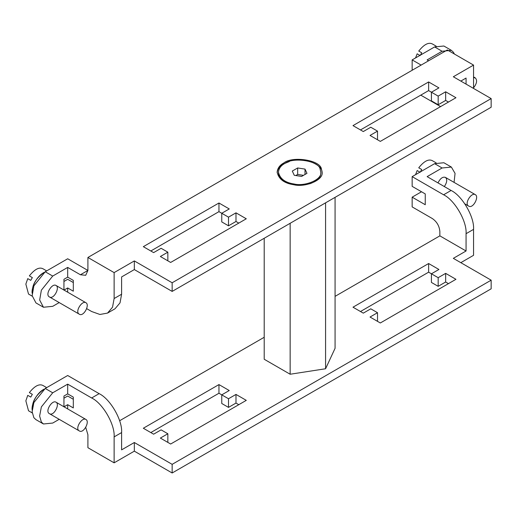 <?xml version="1.0" encoding="UTF-8"?>
<svg xmlns="http://www.w3.org/2000/svg" width="517" height="517" viewBox="0 0 517 517"><rect width="100%" height="100%" fill="white"/><g stroke="black" fill="none" stroke-linecap="round" stroke-linejoin="round"><path stroke-width="0.78" d="M473.553 87.825C476.868 83.573 477.449 80.264 475.291 77.905L473.553 77.64M428.625 60.767L427.126 59.901L442.1 51.254L451.367 50.336L453.448 52.269L454.385 54.02M421.135 65.09L412.152 59.901L434.616 46.931L443.883 46.013L451.367 50.336M440.607 106.592L420.76 95.134M466.063 84.109L466.063 78.061L460.821 81.085M473.553 65.09L453.331 76.762L491.15 98.592L172.155 282.767L134.336 260.93L114.121 272.608L87.909 257.472L447.341 49.955L473.553 65.09L473.553 88.433M283.723 163.01C279.742 165.149 277.545 168.212 277.138 172.2C278.663 179.121 284.227 183.302 293.818 184.75C304.759 187.574 323.642 180.388 322.143 172.2L321.374 168.833C320.101 160.057 292.435 155.779 283.723 163.01M218.956 203L143.325 246.667L153.62 252.613L161.104 248.289L167.844 252.18L160.36 256.503L170.655 262.449L246.286 218.781L235.991 212.836L228.501 217.159L221.761 213.269L229.251 208.946L218.956 203L218.956 211.647L150.809 250.991M438.92 87.896L428.625 81.951L352.995 125.612L363.289 131.557L370.779 127.234L377.513 131.124L370.03 135.448L380.325 141.393L455.955 97.726L445.66 91.787L438.17 96.11L431.43 92.22L438.92 87.896M360.478 129.935L428.625 90.598L431.43 92.22L431.43 100.867L438.17 104.757L445.66 100.434L448.465 102.049M438.17 96.11L438.17 104.757M445.66 91.787L445.66 100.434M377.513 131.124L377.513 139.771M428.625 90.598L428.625 81.951M218.956 211.647L221.761 213.269L221.761 221.916L228.501 225.806L235.991 221.483L238.796 223.105M228.501 217.159L228.501 225.806M235.991 212.836L235.991 221.483M167.844 252.18L167.844 260.827M277.151 172.633C277.726 168.839 279.923 165.918 283.723 163.876L289.43 161.485M309.851 161.485C318.052 164.451 322.143 168.167 322.13 172.633M278.456 172.2C278.844 168.445 280.912 165.563 284.66 163.553C292.861 156.741 318.892 160.768 320.094 169.033L320.818 172.2C322.233 179.903 304.455 186.669 294.16 184.007C285.132 182.65 279.897 178.714 278.456 172.2L278.456 173.059C279.057 178.055 282.715 181.622 289.43 183.774M309.851 183.774C317.115 181.092 320.773 177.518 320.818 173.059L320.818 172.2M306.975 173.331L305.011 169.098L297.669 167.96L292.299 171.062L294.263 175.302L301.605 176.433L306.975 173.331M303.492 175.347L297.669 174.442L295.789 175.534M297.669 167.96L297.669 174.442M305.011 174.468L305.011 169.098M114.121 272.608L114.121 298.548L112.538 307.182L107.536 313.089L115.026 308.765L120.028 302.859L121.605 294.225L121.605 276.931L134.336 269.577L172.155 291.414L172.155 282.767M134.336 269.577L134.336 260.93M107.536 313.089L99.923 314.472L91.651 311.518L86.707 308.662M67.688 277.144L63.946 279.309L63.946 290.115L67.688 287.956L73.311 291.194L73.311 280.388L67.688 277.144L67.688 267.418L52.715 276.065L41.366 290.186L39.66 300.022L43.447 307.247L52.715 306.329L59.203 302.581M67.688 267.418L80.419 274.766L85.719 275.29L87.909 270.443L67.688 258.771L45.225 271.742L33.876 285.862L32.17 295.698L35.957 302.923L43.447 307.247M73.311 282.547L67.688 279.309L63.946 281.468M67.688 292.202L67.688 287.956M56.023 285.462L56.023 285.462C52.178 282.844 44.669 294.709 49.406 296.926C53.697 299.925 60.218 287.484 56.023 285.462L85.906 302.716C82.061 300.093 74.551 311.958 79.288 314.181C83.58 317.173 90.1 304.739 85.906 302.716M87.909 257.472L87.909 270.443L80.419 274.766M491.15 98.592L491.15 107.239L172.155 291.414M290.147 223.292L290.147 374.237L264.206 359.257L264.206 238.266M335.074 197.352L335.074 348.296L325.581 368.757L290.147 374.237M325.581 368.757L325.581 202.832M59.203 419.313L52.715 423.061L43.447 423.979L41.366 422.046L39.622 416.069L41.366 406.911L52.715 392.797L67.688 384.15L91.651 397.98L99.141 393.657C110.257 398.917 122.613 420.315 121.605 432.567L121.605 449.861L134.336 442.513L172.155 464.344L491.15 280.175L453.331 258.345L466.063 250.991L439.857 235.862L335.074 296.357M264.206 337.271L119.614 420.748M218.956 384.583L143.325 428.244L153.62 434.19L161.104 429.866L167.844 433.757L160.36 438.08L170.655 444.025L246.286 400.358L235.991 394.419L228.501 398.743L221.761 394.852L218.956 393.23L218.956 384.583L229.251 390.529L221.761 394.852L221.761 403.499L228.501 407.39L228.501 398.743M352.995 307.195L428.625 263.528L438.92 269.473L431.43 273.797L438.17 277.687L445.66 273.364L455.955 279.309L380.325 322.976L370.03 317.031L377.513 312.707L370.779 308.817L363.289 313.14L352.995 307.195M428.625 263.528L428.625 272.175L360.478 311.518M377.513 321.354L377.513 312.707M448.465 283.633L445.66 282.011L445.66 273.364M445.66 282.011L438.17 286.334L438.17 277.687M438.17 286.334L431.43 282.444L431.43 273.797L428.625 272.175M167.844 442.403L167.844 433.757M238.796 404.682L235.991 403.066L235.991 394.419M235.991 403.066L228.501 407.39M150.809 432.567L218.956 393.23M491.15 280.175L491.15 288.822L172.155 472.99L134.336 451.16L114.121 462.831L87.909 447.703L87.909 434.732L85.732 427.378M454.068 182.378L455.063 173.382L451.367 167.069L442.1 167.986L427.126 176.633L451.089 190.463C462.204 195.723 474.554 217.121 473.553 229.374L473.553 255.314L460.821 262.662M451.089 190.463L443.599 194.786C454.714 200.047 467.071 221.444 466.063 233.697L466.063 250.991M443.599 194.786L412.152 176.633L434.616 163.663L442.1 167.986M451.367 167.069L443.883 162.745L434.616 163.663M439.857 235.862L439.857 231.538C439.379 226.045 436.884 221.722 432.367 218.568L412.152 206.897L412.152 197.164L425.252 204.732L425.252 193.927L412.152 186.359L412.152 176.633M421.51 191.762L412.152 197.164M436.161 162.874L432.464 160.735C428.677 158.719 424.108 161.071 418.738 167.792L421.736 169.524L420.147 172.277L417.154 170.545L415.565 174.662M444.342 186.572C447.115 182.32 447.47 179.257 445.408 177.383L445.408 177.383C442.759 176.536 440.284 178.378 437.989 182.902M475.291 194.638L475.291 194.638C471.446 192.014 463.936 203.879 468.673 206.102C472.965 209.094 479.485 196.654 475.291 194.638L445.408 177.383M43.447 423.979L35.957 419.655L33.876 417.723L32.132 411.745L33.876 402.588L45.225 388.474L52.715 392.797M63.946 398.2L67.688 396.035L73.311 399.279M99.141 393.657L67.688 375.504L45.225 388.474M67.688 404.682L63.946 406.847L63.946 396.035L67.688 393.876L73.311 397.121L73.311 407.926L67.688 404.682L67.688 408.928M44.255 389.075C36.5 392.939 31.266 404.178 32.157 410.026M42.982 389.992C35.783 395.408 32.228 401.567 32.319 408.462M46.685 387.634L43.079 385.546C39.292 383.53 34.717 385.882 29.353 392.603L32.345 394.335L30.762 397.088L27.763 395.356L25.85 400.824L28.513 410.769L32.216 412.902M67.688 384.15L67.688 393.876M56.023 402.194C60.218 404.216 53.697 416.65 49.406 413.658C44.669 411.442 52.178 399.57 56.023 402.194L85.906 419.449C82.061 416.825 74.551 428.69 79.288 430.913C83.58 433.905 90.1 421.465 85.906 419.449M114.121 462.831L114.121 436.891C115.123 424.638 102.767 403.241 91.651 397.98M134.336 442.513L134.336 451.16M172.155 464.344L172.155 472.99M412.152 59.901L412.152 69.627L412.708 69.95M436.161 46.142L432.464 44.01C428.677 41.987 424.108 44.339 418.738 51.06L421.736 52.792L420.147 55.545L417.154 53.813L415.565 57.93M32.216 296.176L28.513 294.037L25.85 284.091L27.763 278.624L30.762 280.356L32.345 277.603L29.353 275.871C34.717 269.15 39.292 266.798 43.079 268.821L46.685 270.902M42.982 273.26C35.783 278.676 32.228 284.835 32.319 291.73M44.255 272.343C36.5 276.207 31.266 287.446 32.157 293.294M442.1 51.254L434.616 46.931M114.121 298.548L121.605 294.225M52.715 276.065L45.225 271.742M473.553 229.374L466.063 233.697M114.121 436.891L121.605 432.567M473.553 76.904L475.291 77.905M49.406 296.926L79.288 314.181M464.899 203.918L468.673 206.102M49.406 413.658L79.288 430.913"/></g></svg>
